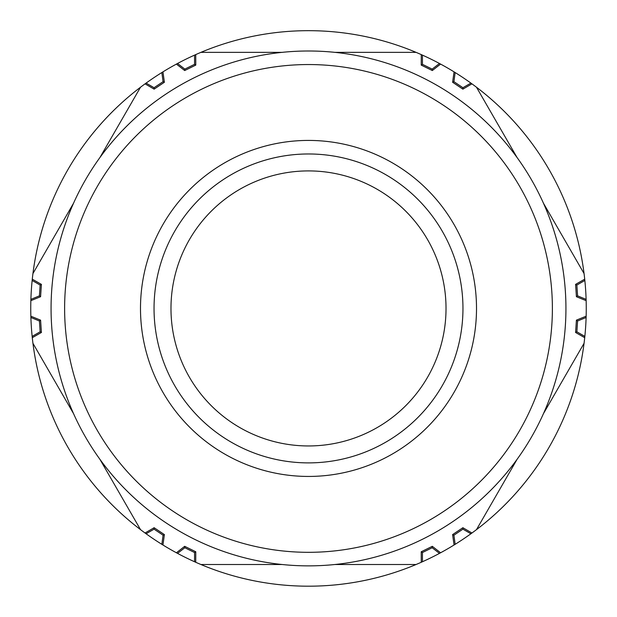 <?xml version="1.0" encoding="UTF-8"?>
<svg xmlns="http://www.w3.org/2000/svg" width="617" height="617" viewBox="0 0 617 617"><rect width="100%" height="100%" fill="white"/><g stroke="black" fill="none" stroke-linecap="round" stroke-linejoin="round"><path stroke-width="0.93" d="M146.098 83.102A277.758 277.758 0 0 1 161.855 72.544L163.081 81.675L154.073 87.707L146.098 83.102L145.057 83.85A277.758 277.758 0 0 0 140.514 87.228L99.915 157.551L140.514 87.228A277.758 277.758 0 0 0 32.94 273.555L73.539 203.232L32.94 273.555A277.758 277.758 0 0 0 32.285 279.169L32.153 280.45L40.136 285.054L41.408 284.375L32.285 279.169M145.057 83.85L154.119 89.149L164.392 82.262L162.942 71.865L161.855 72.544M162.942 71.865A277.758 277.758 0 0 1 176.408 64.091L177.534 63.482A277.758 277.758 0 0 1 194.563 55.121L194.563 64.33L195.782 65.094L195.736 54.597L194.563 55.121M195.736 54.597A277.758 277.758 0 0 1 200.926 52.352L282.123 52.352L200.926 52.352A277.758 277.758 0 0 1 421.264 54.597L422.437 55.121A277.758 277.758 0 0 1 439.466 63.482L432.17 69.112L422.437 64.33L422.437 55.121M421.264 54.597L421.218 65.094L432.309 70.546L440.592 64.091L439.466 63.482M440.592 64.091A277.758 277.758 0 0 1 454.058 71.865L455.145 72.544A277.758 277.758 0 0 1 470.902 83.102L462.927 87.707L453.919 81.675L455.145 72.544M454.058 71.865L452.608 82.262L462.881 89.149L471.943 83.85L470.902 83.102M471.943 83.85A277.758 277.758 0 0 1 584.06 273.555L543.461 203.232L584.06 273.555A277.758 277.758 0 0 1 584.715 279.169L584.847 280.45A277.758 277.758 0 0 1 586.111 299.376L577.589 295.875L576.864 285.054L584.847 280.45M586.111 317.485A277.758 277.758 0 0 1 584.847 336.412L576.864 331.807L577.589 320.987L586.111 317.485L586.15 316.197A277.758 277.758 0 0 0 586.15 300.664L586.111 299.376M470.902 533.759A277.758 277.758 0 0 1 455.145 544.325L453.919 535.186L462.927 529.155L470.902 533.759L471.943 533.011A277.758 277.758 0 0 0 476.486 529.633L517.085 459.318L476.486 529.633A277.758 277.758 0 0 0 584.06 343.307L543.461 413.629L584.06 343.307A277.758 277.758 0 0 0 584.715 337.692L584.847 336.412M471.943 533.011L462.881 527.712L452.608 534.6L454.058 544.996L455.145 544.325M454.058 544.996A277.758 277.758 0 0 1 440.592 552.77L439.466 553.38A277.758 277.758 0 0 1 422.437 561.748L422.437 552.531L432.17 547.749L439.466 553.38M440.592 552.77L432.309 546.315L421.218 551.768L421.264 562.272L422.437 561.748M421.264 562.272A277.758 277.758 0 0 1 416.074 564.509L334.877 564.509L416.074 564.509A277.758 277.758 0 0 1 195.736 562.272L194.563 561.748A277.758 277.758 0 0 1 177.534 553.38L184.83 547.749L194.563 552.531L194.563 561.748M195.736 562.272L195.782 551.768L184.691 546.315L176.408 552.77L177.534 553.38M176.408 552.77A277.758 277.758 0 0 1 162.942 544.996L161.855 544.325A277.758 277.758 0 0 1 146.098 533.759L154.073 529.155L163.081 535.186L161.855 544.325M162.942 544.996L164.392 534.6L154.119 527.712L145.057 533.011L146.098 533.759M145.057 533.011A277.758 277.758 0 0 1 32.94 343.307L73.539 413.629L32.94 343.307A277.758 277.758 0 0 1 32.285 337.692L32.153 336.412A277.758 277.758 0 0 1 30.889 317.485L39.411 320.987L40.136 331.807L32.153 336.412M40.136 285.054L39.411 295.875L30.889 299.376L30.85 300.664A277.758 277.758 0 0 0 30.85 316.197L30.889 317.485M30.889 299.376A277.758 277.758 0 0 1 32.153 280.45M176.408 64.091L184.691 70.546L195.782 65.094M30.85 300.664L40.583 296.715L41.408 284.375M32.285 337.692L41.408 332.486L40.583 320.146L30.85 316.197M282.123 564.509L200.926 564.509L282.123 564.509M140.514 529.633L99.915 459.318L140.514 529.633M586.15 316.197L576.417 320.146L575.592 332.486L584.715 337.692M584.715 279.169L575.592 284.375L576.417 296.715L586.15 300.664M334.877 52.352L416.074 52.352L334.877 52.352M476.486 87.228L517.085 157.551L476.486 87.228M194.563 64.33L184.83 69.112L184.691 70.546M184.83 69.112L177.534 63.482M565.936 308.431A257.436 257.436 0 0 0 308.5 50.995A257.436 257.436 0 0 0 51.064 308.431A257.436 257.436 0 0 0 308.5 565.866A257.436 257.436 0 0 0 565.936 308.431A257.436 257.436 0 0 0 308.5 50.995A257.436 257.436 0 0 0 51.064 308.431A257.436 257.436 0 0 0 308.5 565.866A257.436 257.436 0 0 0 565.936 308.431M140.491 308.431A168.009 168.009 0 0 0 308.5 476.44A168.009 168.009 0 0 0 476.509 308.431A168.009 168.009 0 0 0 308.5 140.421A168.009 168.009 0 0 0 140.491 308.431M154.042 308.431A154.458 154.458 0 0 0 308.5 462.889A154.458 154.458 0 0 0 462.958 308.431A154.458 154.458 0 0 0 308.5 153.972A154.458 154.458 0 0 0 154.042 308.431M308.5 445.952A137.522 137.522 0 0 1 170.978 308.431A137.522 137.522 0 0 1 308.5 170.909A137.522 137.522 0 0 1 446.022 308.431A137.522 137.522 0 0 1 308.5 445.952M163.081 81.675L164.392 82.262M154.073 87.707L154.119 89.149M39.411 295.875L40.583 296.715M39.411 320.987L40.583 320.146M40.136 331.807L41.408 332.486M154.073 529.155L154.119 527.712M163.081 535.186L164.392 534.6M184.83 547.749L184.691 546.315M194.563 552.531L195.782 551.768M422.437 552.531L421.218 551.768M432.17 547.749L432.309 546.315M453.919 535.186L452.608 534.6M462.927 529.155L462.881 527.712M576.864 331.807L575.592 332.486M577.589 320.987L576.417 320.146M577.589 295.875L576.417 296.715M576.864 285.054L575.592 284.375M462.927 87.707L462.881 89.149M453.919 81.675L452.608 82.262M432.17 69.112L432.309 70.546M422.437 64.33L421.218 65.094M552.385 308.431A243.885 243.885 0 0 0 308.5 64.546A243.885 243.885 0 0 0 64.615 308.431A243.885 243.885 0 0 0 308.5 552.315A243.885 243.885 0 0 0 552.385 308.431"/></g></svg>
